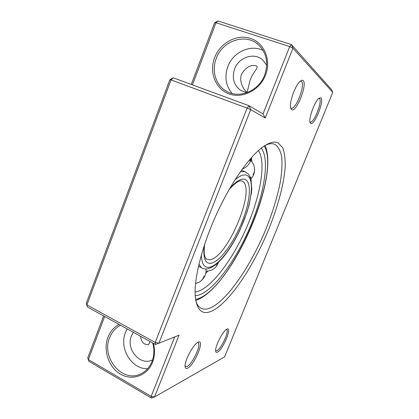 <?xml version="1.0" encoding="UTF-8"?>
<svg xmlns="http://www.w3.org/2000/svg" width="419" height="419" viewBox="0 0 419 419"><rect width="100%" height="100%" fill="white"/><g stroke="black" fill="none" stroke-linecap="round" stroke-linejoin="round"><path stroke-width="0.63" d="M198.087 342.239L198.386 342.119C205.064 339.38 194.531 364.907 187.691 368.123C186.052 368.956 185.177 368.332 185.078 366.253C184.596 360.371 193.625 343.79 198.087 342.239M185.078 366.311L187.104 366.489C192.358 364.116 201.361 344.999 198.266 342.836L197.517 342.553M226.899 329.114L227.098 329.035C232.425 326.773 222.924 349.671 217.524 352.159C216.424 352.725 215.806 352.332 215.67 350.975C214.952 346.319 223.196 330.334 226.899 329.114M215.701 350.74L216.995 350.713C221.232 348.844 229.35 331.199 226.705 329.622L226.323 329.454M303.178 80.652C307.761 84.36 295.971 113.586 291.551 109.6L290.728 108.233C288.811 103.194 295.432 84.57 300.454 81.066C301.612 80.17 302.518 80.029 303.178 80.652M290.603 107.72L291.268 108.175C295.741 110.129 305.598 84.617 301.533 81.469L300.339 81.16M320.98 97.915C324.578 100.728 314.046 126.533 310.631 123.354L310.086 122.484C308.374 118.504 315.025 100.633 319.21 98.104L320.98 97.915M309.945 121.85L310.285 122.049C313.763 123.705 322.73 101.026 319.514 98.622L318.854 98.381M265.468 75.242C259.618 90.368 242.308 98.936 228.957 93.872C215.507 89.027 208.966 72.194 214.617 57.633C220.069 43.005 236.677 33.829 250.442 38.396C264.289 42.743 271.528 60.179 265.468 75.242M216.277 58.382C211.422 70.622 215.68 85.041 226.061 91.007C238.757 99.156 258.685 91.284 264.619 75.127C268.652 63.3 266.735 53.307 258.874 45.152C246.267 32.63 222.416 40.496 216.277 58.382M153.391 343.344C155.098 349.98 154.794 356.339 152.49 362.414C147.315 375.801 132.126 381.096 120.421 374.099C108.631 367.29 102.933 350.211 107.945 337.305C110.239 331.46 113.947 327.176 119.069 324.447M120.572 325.275C115.529 327.836 111.883 331.968 109.637 337.667C100.895 357.622 122.61 383.464 140.92 373.795C145.974 371.323 149.667 367.233 151.997 361.529C154.239 355.605 154.485 349.425 152.736 342.983M278.158 142.937L282.605 147.582C284.538 152.547 285.391 159.052 285.182 167.097C283.914 184.166 277.959 206.253 269.05 228.496C253.259 267.322 228.098 304.896 210.369 311.663C201.434 314.868 196.37 309.353 195.175 295.128C194.18 277.226 202.524 244.549 217.042 213.062C231.555 181.574 250.237 155.543 263.561 146.446C269.653 142.334 274.513 141.166 278.158 142.937M195.919 301.387C196.82 303.969 198.025 305.901 199.533 307.19C202.11 309.316 205.326 309.72 209.17 308.405C226.485 302.073 251.128 265.531 266.51 227.653C273.068 211.118 277.734 195.563 280.51 180.977C281.893 171.79 282.296 163.771 281.725 156.916C280.547 150.913 278.295 146.75 274.958 144.429L274.408 144.204C272.067 143.329 269.234 143.576 265.913 144.943M127.214 328.931L125.475 332.524C118.787 348.163 131.597 369.511 147.661 368.689M133.331 332.298L131.456 335.834C125.595 349.095 139.998 366.164 152.259 360.01L152.589 359.853M140.569 336.284C140.847 339.73 142.151 342.271 144.482 343.91L147.938 344.806C148.934 344.287 149.588 343.161 149.908 341.427M263.137 50.469C250.468 43.964 232.969 52.218 227.836 66.569C224.306 76.855 225.757 85.843 232.178 93.537M266.72 65.27L262.744 59.964C254.265 52.061 238.704 57.209 234.609 68.931C231.717 78.028 233.765 85.204 240.747 90.452L246.822 92.73M241.658 74.001C238.563 81.516 243.994 90.263 246.733 92.054L247.116 92.243L250.133 80.092C252.631 72.759 258.57 67.998 256.852 66.165L255.941 65.741C250.578 64.563 245.817 67.312 241.658 74.001M155.475 344.491L158.869 343.219L155.198 342.417L155.475 344.491L87.482 307.054L86.251 303.382L169.889 79.652L171.067 79.909L173.314 77.808L249.169 105.792L250.709 109.631L158.869 343.219L179.06 335.184L154.527 396.987L224.584 356.883L332.749 92.369L292.97 48.19L265.258 118.001L250.709 109.631L247.116 108.112L171.067 79.909L86.901 304.896L155.198 342.417L247.116 108.112L249.169 105.792L263.017 113.958L289.702 46.588L215.984 22.731L192.436 84.863M104.656 316.507L88.351 359.533L87.744 357.857L103.619 315.936M191.279 84.439L214.617 22.804L215.984 22.731L217.943 20.95L291.483 44.634L331.602 89.661L332.749 92.369M151.416 398.05L154.527 396.987L151.144 396.384L151.416 398.05L88.88 361.288L88.351 359.533L151.144 396.384L174.702 336.918M169.889 79.652L173.314 77.808M263.017 113.958L265.258 118.001M289.702 46.588L292.97 48.19L291.483 44.634L289.702 46.588M87.482 307.054L86.251 303.382M214.617 22.804L217.943 20.95M88.88 361.288L87.744 357.857M205.719 273.392L207.871 271.035M250.703 178.154L250.897 176.844M251.835 161.65L251.505 157.513M204.682 244.193C203.66 252.149 204.493 255.464 204.723 256.187L206.158 259.01L209.673 259.754C227.48 258.455 257.036 187.22 242.025 181.087L241.747 180.966M204.226 245.571C202.916 258.015 205.174 263.923 210.993 263.289C219.823 261.844 233.75 242.721 242.051 221.918C250.442 201.13 252.123 181.055 244.424 179.217C240.716 178.463 235.86 181.49 229.853 188.293M198.92 264.284L201.455 267.678C203.325 268.841 205.362 269.223 207.573 268.815C217.833 266.704 230.544 249.96 240.019 229.916L246.875 212.585L249.321 204.132L251.772 189.152L251.028 179.253L248.624 174.225L244.691 171.554L240.265 171.874M198.47 266.233L202.911 268.427M201.361 254.935C201.607 263.939 204.289 268.055 209.406 267.28C219.153 265.515 234.31 244.596 243.355 221.944C252.5 199.313 254.448 177.289 246.073 175.074C243.161 174.367 239.448 175.985 234.928 179.919M195.207 295.725L198.281 295.248C213.879 290.65 235.719 260.482 249.881 227.496C264.08 194.542 270.208 159.466 261.226 148.179M195.097 292.059L196.982 291.708C211.914 287.549 232.833 259.141 246.555 227.648C260.309 196.176 266.463 162.441 258.418 150.541M195.584 299.465L196.715 299.182C230.565 290.032 281.406 175.027 264.263 145.969M195.553 283.569L199.287 282.107C201.628 280.777 203.241 278.729 204.137 275.964M206.043 271.119C210.039 271.13 213.391 269.663 216.094 266.709L217.566 263.399M251.751 189.503L251.285 194.154M250.761 160.419C253.003 162.745 254.265 165.521 254.548 168.742C254.794 170.805 254.281 172.764 252.997 174.623M250.787 158.324L249.818 160.969M197.778 342.58L198.266 342.836M226.407 329.47L226.705 329.622M241.695 180.95L241.47 180.888C239.008 180.259 234.891 183.161 229.109 189.592M241.464 170.177L245.22 171.722M195.741 300.444C230.9 288.937 279.992 179.845 265.086 145.44M200.34 281.432C204.451 278.295 206.337 274.136 205.996 268.967M216.712 265.95L218.708 262.105M251.269 194.29L251.348 194.018M250.939 178.923C253.071 176.609 254.275 173.885 254.548 170.748M242.219 169.129C247.425 167.04 250.483 163.211 251.39 157.644"/></g></svg>
